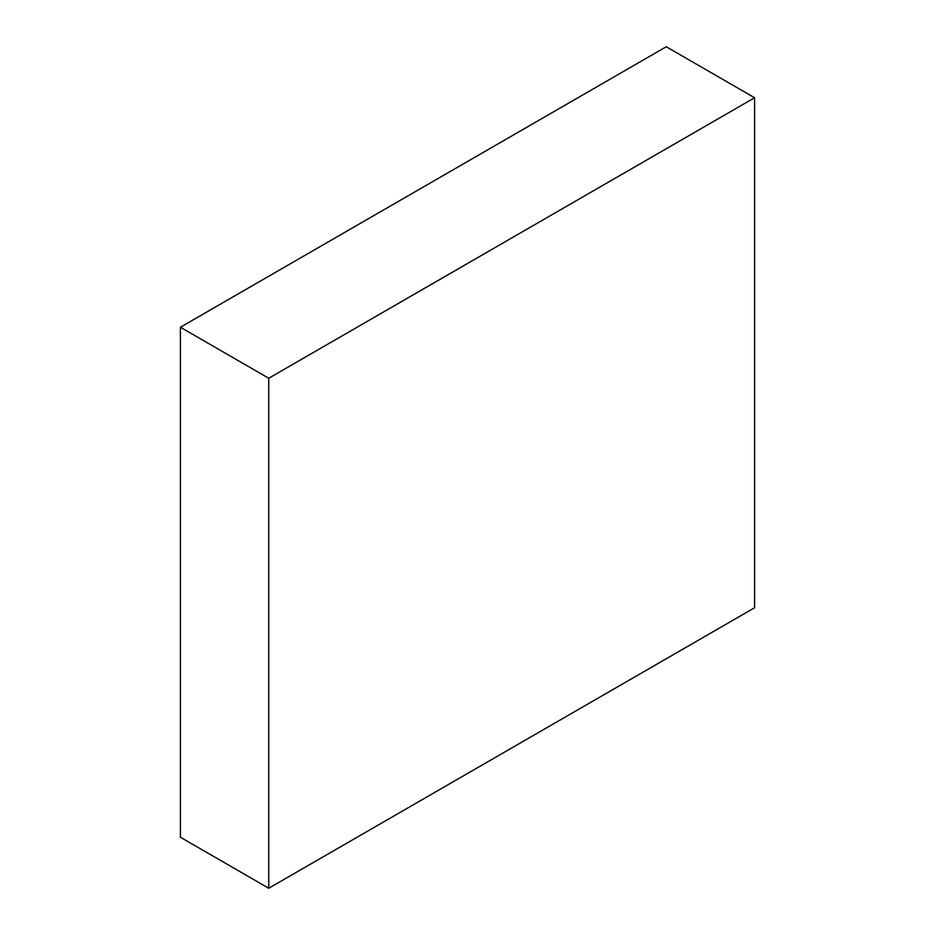 <?xml version="1.0" encoding="UTF-8"?>
<svg xmlns="http://www.w3.org/2000/svg" width="935" height="935" viewBox="0 0 935 935"><rect width="100%" height="100%" fill="white"/><g stroke="black" fill="none" stroke-linecap="round" stroke-linejoin="round"><path stroke-width="1.4" d="M666.258 46.75L180.408 327.25L268.742 378.243L754.592 97.754L666.258 46.75M268.742 378.243L268.742 888.25L180.408 837.246L180.408 327.25M268.742 888.25L754.592 607.75L754.592 97.754"/></g></svg>
